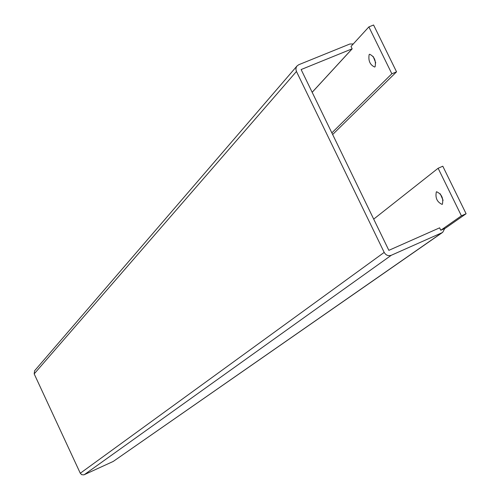 <?xml version="1.0" encoding="UTF-8"?>
<svg xmlns="http://www.w3.org/2000/svg" width="500" height="500" viewBox="0 0 500 500"><rect width="100%" height="100%" fill="white"/><g stroke="black" fill="none" stroke-linecap="round" stroke-linejoin="round"><path stroke-width="0.75" d="M436.331 191.9L436.594 191.744C441.669 194.094 443.594 198.269 442.375 204.256L442.131 204.4C437.075 202.075 435.144 197.906 436.331 191.9M369.156 54.562L369.613 54.244C374.306 56.456 376.144 60.619 375.112 66.744L374.675 67.044C369.988 64.862 368.15 60.706 369.156 54.562M301.131 69.556L388.85 250.338L439.481 227.9M80.288 473.244L81.656 474.675L83.906 474.856L113.2 461.456L441.969 232.738L391.281 255.281C388.294 256.244 385.931 255.287 384.194 252.4L296.45 71.475L34.181 373.881L80.288 473.244L384.194 252.4M296.45 71.475L295.9 69.375L296.219 67.306L297.075 65.912L298.8 64.7L349.8 44.025L353.294 43.938M301.15 69.538L352.137 48.819L312.156 92.281M34.181 373.881L34.619 370.744L296.981 66.019M368.875 26.9L373.587 25L396.544 71.831L391.838 73.775L368.875 26.9L351.012 46.425L352.137 48.819M375.731 62.9L373.194 56.494M396.544 71.831L332.65 134.519M391.838 73.775L331.85 132.875M441.969 232.738L442.7 232.331L444.75 228.5M442.7 232.331L113.2 461.456M443.106 200.331L440.238 193.781M440.8 230.256L445.369 228.225L466.1 213.744L442.806 166.219L438.119 168.256L461.413 215.819L440.8 230.256L439.606 227.812M373.7 219.112L438.119 168.256M466.1 213.744L461.413 215.819M84.213 474.738L391.281 255.281M312.169 92.312L352.175 48.831"/></g></svg>
